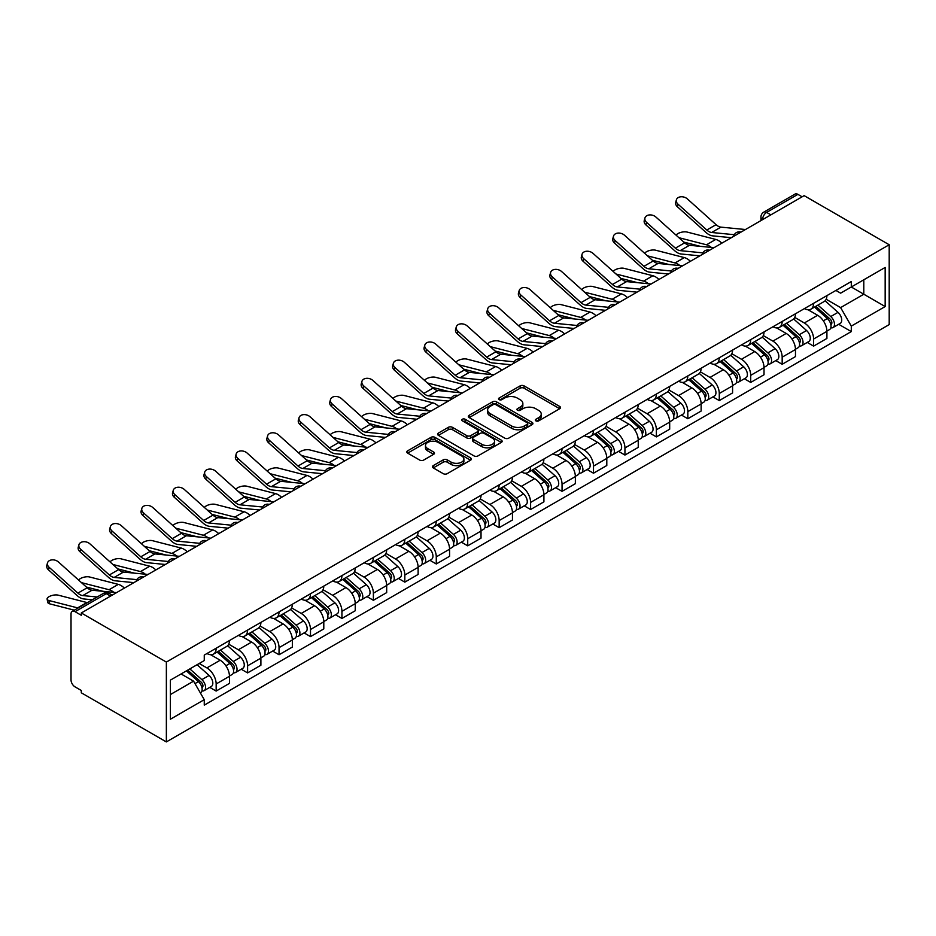 <?xml version="1.0" encoding="UTF-8"?>
<svg xmlns="http://www.w3.org/2000/svg" width="936" height="936" viewBox="0 0 936 936"><rect width="100%" height="100%" fill="white"/><g stroke="black" fill="none" stroke-linecap="round" stroke-linejoin="round"><path stroke-width="1.4" d="M535.907 420.872A1.954 1.135 0 0 0 538.668 420.872L559.693 408.728A2.796 1.615 0 0 0 560.512 407.593A2.796 1.615 0 0 0 559.693 406.446L524.078 385.889A2.796 1.615 0 0 0 520.124 385.889L499.099 398.022A1.954 1.135 0 0 0 498.525 398.818A1.954 1.135 0 0 0 499.099 399.625A1.954 1.135 0 0 0 501.871 399.625L504.586 398.046A8.95 5.171 0 0 1 517.257 398.046L520.217 399.766A8.95 5.171 0 0 1 522.85 403.416A8.95 5.171 0 0 1 520.217 407.078L517.503 408.646A1.954 1.135 0 0 0 516.929 409.441A1.954 1.135 0 0 0 517.503 410.249A1.954 1.135 0 0 0 520.276 410.249L522.99 408.669A8.95 5.171 0 0 1 535.649 408.669L538.621 410.389A8.95 5.171 0 0 1 541.242 414.04A8.95 5.171 0 0 1 538.621 417.702L535.907 419.269A1.954 1.135 0 0 0 535.333 420.065A1.954 1.135 0 0 0 535.907 420.872L535.907 419.269M433.263 465.613A2.796 1.615 0 0 0 432.444 466.76A2.796 1.615 0 0 0 433.263 467.906L443.255 473.675A2.796 1.615 0 0 0 447.209 473.675L470.562 460.196A2.796 1.615 0 0 0 471.381 459.05A2.796 1.615 0 0 0 470.562 457.903L434.947 437.346A2.796 1.615 0 0 0 430.993 437.346L407.64 450.824A2.796 1.615 0 0 0 406.821 451.971A2.796 1.615 0 0 0 407.64 453.106L419.714 460.079A2.796 1.615 0 0 0 423.669 460.079L433.66 454.311A2.796 1.615 0 0 0 434.479 453.164A2.796 1.615 0 0 0 433.66 452.029L427.67 448.566A7.488 4.317 0 0 1 425.482 445.513A7.488 4.317 0 0 1 430.104 441.523A7.488 4.317 0 0 1 438.259 442.459L461.705 455.996A7.488 4.317 0 0 1 463.893 459.05A7.488 4.317 0 0 1 459.284 463.039A7.488 4.317 0 0 1 451.117 462.103L447.209 459.845A2.796 1.615 0 0 0 443.255 459.845L433.263 465.613L433.263 467.906M166.362 662.08L81.303 612.975L804.141 195.647L889.2 244.752L166.362 662.08L166.362 741.92L889.2 324.593L889.2 244.752M504.785 438.142A2.796 1.615 0 0 0 508.751 438.142L532.093 424.663A2.796 1.615 0 0 0 532.912 423.528A2.796 1.615 0 0 0 532.093 422.382L496.478 401.825A2.796 1.615 0 0 0 492.523 401.825L469.17 415.303A2.796 1.615 0 0 0 468.351 416.438A2.796 1.615 0 0 0 469.17 417.585L504.785 438.142M463.133 421.294A1.954 1.135 0 0 1 465.122 421.563L465.122 419.234L501.322 440.142A2.796 1.615 0 0 1 502.152 441.289A2.796 1.615 0 0 1 501.322 442.424L477.98 455.902A2.796 1.615 0 0 1 474.025 455.902L438.411 435.345L438.411 433.064A2.796 1.615 0 0 0 437.592 434.199A2.796 1.615 0 0 0 438.411 435.345M438.411 433.064L448.402 427.296A2.796 1.615 0 0 1 452.357 427.296L466.807 435.626A2.796 1.615 0 0 0 470.761 435.626L477.383 431.8A2.796 1.615 0 0 0 478.202 430.665A2.796 1.615 0 0 0 477.383 429.519L462.349 420.837A1.954 1.135 0 0 1 461.776 420.042A1.954 1.135 0 0 1 462.981 419A1.954 1.135 0 0 1 465.122 419.234M81.303 612.975L81.303 615.303L75.055 611.688A5.698 3.288 -120 0 0 72.201 611.407A5.698 3.288 -120 0 0 71.019 614.016L71.019 679.887A5.698 3.288 -120 0 0 75.055 686.872L81.303 690.475L81.303 692.804L166.362 741.92M770.878 214.847L766.642 212.402A5.698 3.288 60 0 0 763.799 212.121L795.038 194.08A5.698 3.288 60 0 1 797.893 194.36L766.642 212.402A5.698 3.288 120 0 0 762.618 219.387L762.618 219.621M802.117 196.806L797.893 194.36M813.606 303.299A13.116 7.57 60 0 1 810.892 309.184L824.195 301.497A13.116 7.57 -120 0 0 826.909 295.612M794.734 317.409L804.34 322.967A13.116 7.57 60 0 1 813.606 339.019L826.909 331.344A13.116 7.57 -120 0 0 817.643 315.28L808.119 309.781M826.909 331.344L826.909 338.446L813.606 346.121L807.23 342.436M810.892 309.184A13.116 7.57 60 0 1 804.445 308.587M813.606 339.019L813.606 346.121M782.168 321.446A13.116 7.57 60 0 1 779.454 327.331L792.757 319.656A13.116 7.57 -120 0 0 795.471 313.771M775.792 360.594L782.168 364.279L795.471 356.593L795.471 349.491A13.116 7.57 -120 0 0 786.193 333.438L776.669 327.939M779.454 327.331A13.116 7.57 60 0 1 772.996 326.746M763.285 335.568L772.89 341.113A13.116 7.57 60 0 1 782.168 357.178L782.168 364.279M750.719 339.604A13.116 7.57 60 0 1 748.004 345.489L761.307 337.814A13.116 7.57 -120 0 0 764.022 331.917M744.342 378.752L750.719 382.426L764.022 374.751L764.022 367.649A13.116 7.57 -120 0 0 754.755 351.585L745.231 346.098M748.004 345.489A13.116 7.57 60 0 1 741.546 344.893M731.835 353.726L741.452 359.272A13.116 7.57 60 0 1 750.719 375.336L750.719 382.426M719.269 357.763A13.116 7.57 60 0 1 716.555 363.648L729.858 355.961A13.116 7.57 -120 0 0 732.584 350.076M712.893 396.899L719.281 400.585L732.584 392.909L732.584 385.808A13.116 7.57 -120 0 0 723.306 369.743L713.782 364.244M716.555 363.648A13.116 7.57 60 0 1 710.108 363.051M700.397 371.873L710.003 377.43A13.116 7.57 60 0 1 719.281 393.483L719.281 400.585M687.831 375.909A13.116 7.57 60 0 1 685.117 381.794L698.42 374.119A13.116 7.57 -120 0 0 701.134 368.234M681.455 415.057L687.831 418.743L701.134 411.056L701.134 403.954A13.116 7.57 -120 0 0 691.856 387.902L682.344 382.403M685.117 381.794A13.116 7.57 60 0 1 678.658 381.209M668.947 390.031L678.553 395.577A13.116 7.57 60 0 1 687.831 411.641L687.831 418.743M656.382 394.068A13.116 7.57 60 0 1 653.667 399.953L666.97 392.278A13.116 7.57 -120 0 0 669.685 386.392M650.005 433.216L656.382 436.89L669.685 429.214L669.685 422.113A13.116 7.57 -120 0 0 660.418 406.06L650.894 400.561M653.667 399.953A13.116 7.57 60 0 1 647.209 399.368M637.51 408.19L647.115 413.735A13.116 7.57 60 0 1 656.382 429.8L656.382 436.89M624.944 412.226A13.116 7.57 60 0 1 622.229 418.111L635.532 410.424A13.116 7.57 -120 0 0 638.247 404.539M618.567 451.363L624.944 455.048L638.247 447.373L638.247 440.271A13.116 7.57 -120 0 0 628.969 424.207L619.445 418.708M622.229 418.111A13.116 7.57 60 0 1 615.771 417.514M606.06 426.348L615.666 431.894A13.116 7.57 60 0 1 624.944 447.946L624.944 455.048M593.494 430.373A13.116 7.57 60 0 1 590.78 436.258L604.083 428.583A13.116 7.57 -120 0 0 606.797 422.698M587.118 469.521L593.494 473.206L606.797 465.52L606.797 458.429A13.116 7.57 -120 0 0 597.531 442.365L588.007 436.866M590.78 436.258A13.116 7.57 60 0 1 584.321 435.673M574.61 444.495L584.228 450.04A13.116 7.57 60 0 1 593.494 466.105L593.494 473.206M562.045 448.531A13.116 7.57 60 0 1 559.33 454.416L572.633 446.741A13.116 7.57 -120 0 0 575.347 440.856M555.668 487.679L562.045 491.353L575.359 483.678L575.359 476.576A13.116 7.57 -120 0 0 566.081 460.524L556.557 455.025M559.33 454.416A13.116 7.57 60 0 1 552.884 453.831M543.173 462.653L552.778 468.199A13.116 7.57 60 0 1 562.045 484.263L562.045 491.353M530.607 466.69A13.116 7.57 60 0 1 527.892 472.575L541.195 464.888A13.116 7.57 -120 0 0 543.91 459.003M524.23 505.826L530.607 509.512L543.91 501.836L543.91 494.734A13.116 7.57 -120 0 0 534.631 478.67L525.119 473.171M527.892 472.575A13.116 7.57 60 0 1 521.434 471.978M511.723 480.811L521.329 486.357A13.116 7.57 60 0 1 530.607 502.41L530.607 509.512M499.157 484.836A13.116 7.57 60 0 1 496.443 490.733L509.746 483.046A13.116 7.57 -120 0 0 512.46 477.161M492.781 523.985L499.157 527.67L512.46 519.983L512.46 512.893A13.116 7.57 -120 0 0 503.194 496.829L493.67 491.33M496.443 490.733A13.116 7.57 60 0 1 489.984 490.136M480.273 498.958L489.891 504.504A13.116 7.57 60 0 1 499.157 520.568L499.157 527.67M467.719 502.995A13.116 7.57 60 0 1 464.993 508.88L478.308 501.205A13.116 7.57 -120 0 0 481.022 495.32M461.331 542.143L467.719 545.828L481.022 538.141L481.022 531.04A13.116 7.57 -120 0 0 471.744 514.987L462.22 509.488M464.993 508.88A13.116 7.57 60 0 1 458.546 508.295M448.835 517.117L458.441 522.662A13.116 7.57 60 0 1 467.719 538.726L467.719 545.828M436.27 521.153A13.116 7.57 60 0 1 433.555 527.038L446.858 519.351A13.116 7.57 -120 0 0 449.572 513.466M429.893 560.29L436.27 563.975L449.572 556.3L449.572 549.198A13.116 7.57 -120 0 0 440.306 533.134L430.782 527.635M433.555 527.038A13.116 7.57 60 0 1 427.097 526.441M417.386 535.275L426.991 540.821A13.116 7.57 60 0 1 436.27 556.873L436.27 563.975M404.82 539.3A13.116 7.57 60 0 1 402.106 545.197L415.409 537.51A13.116 7.57 -120 0 0 418.123 531.625M398.443 578.448L404.82 582.134L418.123 574.447L418.123 567.356A13.116 7.57 -120 0 0 408.856 551.292L399.333 545.793M402.106 545.197A13.116 7.57 60 0 1 395.659 544.6M385.948 553.422L395.554 558.967A13.116 7.57 60 0 1 404.82 575.032L404.82 582.134M373.382 557.458A13.116 7.57 60 0 1 370.668 563.343L383.971 555.668A13.116 7.57 -120 0 0 386.685 549.783M367.006 596.606L373.382 600.292L386.685 592.605L386.685 585.503A13.116 7.57 -120 0 0 377.407 569.451L367.883 563.952M370.668 563.343A13.116 7.57 60 0 1 364.209 562.758M354.498 571.58L364.104 577.126A13.116 7.57 60 0 1 373.382 593.19L373.382 600.292M341.933 575.617A13.116 7.57 60 0 1 339.218 581.502L352.521 573.815A13.116 7.57 -120 0 0 355.235 567.93M335.556 614.753L341.933 618.439L355.235 610.763L355.235 603.662A13.116 7.57 -120 0 0 345.969 587.597L336.445 582.098M339.218 581.502A13.116 7.57 60 0 1 332.76 580.905M323.049 589.738L332.666 595.284A13.116 7.57 60 0 1 341.933 611.337L341.933 618.439M310.483 593.763A13.116 7.57 60 0 1 307.769 599.66L321.071 591.973A13.116 7.57 -120 0 0 323.797 586.088M304.106 632.912L310.495 636.597L323.797 628.91L323.797 621.82A13.116 7.57 -120 0 0 314.519 605.756L304.996 600.257M307.769 599.66A13.116 7.57 60 0 1 301.322 599.063M291.611 607.885L301.216 613.431A13.116 7.57 60 0 1 310.495 629.495L310.495 636.597M279.045 611.922A13.116 7.57 60 0 1 276.331 617.807L289.633 610.132A13.116 7.57 -120 0 0 292.348 604.246M272.668 651.07L279.045 654.755L292.348 647.068L292.348 639.967A13.116 7.57 -120 0 0 283.07 623.914L273.558 618.415M276.331 617.807A13.116 7.57 60 0 1 269.872 617.222M260.161 626.044L269.767 631.589A13.116 7.57 60 0 1 279.045 647.653L279.045 654.755M247.595 630.08A13.116 7.57 60 0 1 244.881 635.965L258.184 628.278A13.116 7.57 -120 0 0 260.898 622.393M241.219 669.228L247.595 672.902L260.898 665.227L260.898 658.125A13.116 7.57 -120 0 0 251.632 642.061L242.108 636.562M244.881 635.965A13.116 7.57 60 0 1 238.423 635.368M228.723 644.202L238.329 649.748A13.116 7.57 60 0 1 247.595 665.812L247.595 672.902M216.157 648.238A13.116 7.57 60 0 1 213.443 654.124L226.746 646.437A13.116 7.57 -120 0 0 229.46 640.552M209.769 687.375L216.157 691.06L229.46 683.374L229.46 676.283A13.116 7.57 -120 0 0 220.182 660.219L210.659 654.72M213.443 654.124A13.116 7.57 60 0 1 206.985 653.527M199.216 663.484L206.879 667.906A13.116 7.57 60 0 1 216.157 683.959L216.157 691.06M835.883 290.429L840.622 293.167L885.163 267.45L863.799 279.782L863.799 294.22L840.622 307.605L826.172 299.263M170.399 694.547L193.576 681.162L204.259 699.672L170.399 719.222L170.399 680.121L204.259 660.57L204.259 655.095L851.304 281.537L851.304 287.001L885.163 306.552L851.304 326.102L840.622 307.605M885.163 267.45L885.163 306.552M204.259 699.672L204.259 705.136L851.304 331.578L851.304 326.102M193.576 681.162L181.081 673.955M838.679 324.289L851.304 331.578M536.691 421.141L538.621 420.03A8.95 5.171 0 0 0 541.242 416.368L541.242 414.04M522.85 403.416L522.85 405.744A8.95 5.171 0 0 1 520.217 409.406L518.287 410.518M559.693 406.446L559.693 408.728L524.078 388.206A2.796 1.615 0 0 0 520.124 388.206L499.882 399.894M532.058 424.687L496.478 404.141A2.796 1.615 0 0 0 492.523 404.141L469.217 417.608M527.144 424.324A1.954 1.135 0 0 0 527.717 423.528A1.954 1.135 0 0 0 527.144 422.721L495.881 404.68A1.954 1.135 0 0 0 493.12 404.68L490.242 406.329A8.95 5.171 0 0 0 487.621 409.991A8.95 5.171 0 0 0 490.242 413.642L511.618 425.974A8.95 5.171 0 0 0 524.277 425.974L527.144 424.324L527.144 426.652A1.954 1.135 0 0 0 527.717 425.857L527.717 423.528M487.621 409.991L487.621 412.32A8.95 5.171 0 0 0 490.242 415.97L490.242 413.642M527.144 426.652L524.277 428.302A8.95 5.171 0 0 1 511.618 428.302L490.242 415.97M438.446 435.369L448.402 429.624L448.402 427.296M478.202 430.665L478.202 432.994A2.796 1.615 0 0 1 477.383 434.128L470.761 437.954A2.796 1.615 0 0 1 466.807 437.954L452.357 429.624A2.796 1.615 0 0 0 448.402 429.624M465.122 421.563L501.286 442.447M481.794 444.284A7.488 4.317 0 0 0 489.949 445.22A7.488 4.317 0 0 0 494.571 441.23A7.488 4.317 0 0 0 492.371 438.177L484.111 433.403A2.796 1.615 0 0 0 480.156 433.403L473.534 437.229A2.796 1.615 0 0 0 472.703 438.376A2.796 1.615 0 0 0 473.534 439.51L481.794 444.284L481.794 446.612A7.488 4.317 0 0 0 489.949 447.548A7.488 4.317 0 0 0 494.571 443.559L494.571 441.23M472.703 438.376L472.703 440.704A2.796 1.615 0 0 0 473.534 441.839L473.534 439.51M481.794 446.612L473.534 441.839M463.893 459.05L463.893 461.378A7.488 4.317 0 0 1 459.284 465.367A7.488 4.317 0 0 1 451.117 464.431L447.209 462.173A2.796 1.615 0 0 0 443.255 462.173L433.298 467.918M425.482 445.513L425.482 447.841A7.488 4.317 0 0 0 427.67 450.895L427.67 448.566M433.625 454.334L427.67 450.895M470.527 460.208L434.947 439.674A2.796 1.615 0 0 0 430.993 439.674L407.675 453.129M721.82 243.173A14.251 8.225 -120 0 0 715.771 239.44L687.059 232.046A6.552 2.632 -11.9 0 0 680.706 232.444A6.552 2.632 -11.9 0 0 676.155 235.217M814.519 307.09L827.33 318.521A7.125 4.118 60 0 1 829.565 329.542L826.909 331.075M814.858 307.394L820.895 310.869M815.818 306.341L830.068 319.059A3.416 1.977 60 0 1 831.145 324.359A3.416 1.977 60 0 1 830.829 324.476M817.947 305.113L830.758 316.543A7.125 4.118 60 0 1 832.993 327.565A7.125 4.118 60 0 1 830.84 327.787M825.096 300.819L838.012 312.355A7.125 4.118 60 0 1 840.259 323.376L832.993 327.565M700.374 246.355L683.807 242.096M711.348 247.432A14.251 8.225 -120 0 0 706.505 244.787L678.904 237.697M745.442 229.531L720.919 227.132A10.542 6.084 60 0 1 716.075 224.675L687.352 198.9A6.552 4.657 15.6 0 0 680.905 196.782A6.552 4.657 15.6 0 0 676.4 199.813A6.552 4.657 15.6 0 0 678.085 204.247L677.383 206.762A6.552 4.657 -164.4 0 1 675.698 202.328L676.4 199.813M734.28 234.702L711.652 232.479A10.542 6.084 60 0 1 706.797 230.022L678.085 204.247M731.32 237.685L712.659 235.86A14.251 8.225 60 0 1 706.095 232.537L677.383 206.762M690.382 261.32A14.251 8.225 -120 0 0 684.333 257.587L655.61 250.204A6.552 2.632 -11.9 0 0 649.268 250.591A6.552 2.632 -11.9 0 0 644.705 253.375M783.069 325.237L795.892 336.679A7.125 4.118 60 0 1 798.127 347.701L795.471 349.233M783.409 325.541L789.446 329.027M784.368 324.5L798.63 337.217A3.416 1.977 60 0 1 799.695 342.506A3.416 1.977 60 0 1 799.391 342.635M786.497 323.259L799.321 334.702A7.125 4.118 60 0 1 801.555 345.723A7.125 4.118 60 0 1 799.402 345.946M793.646 318.977L806.575 330.513A7.125 4.118 60 0 1 808.809 341.523L801.555 345.723M668.936 264.514L652.369 260.243M679.899 265.59A14.251 8.225 -120 0 0 675.055 262.946L647.466 255.844M658.932 279.478A14.251 8.225 -120 0 0 652.883 275.746L624.172 268.363A6.552 2.632 -11.9 0 0 617.818 268.749A6.552 2.632 -11.9 0 0 613.255 271.534M751.631 343.395L764.443 354.826A7.125 4.118 60 0 1 766.678 365.847L764.022 367.392M751.971 343.699L757.996 347.186M752.918 342.646L767.181 355.376A3.416 1.977 60 0 1 768.257 360.664A3.416 1.977 60 0 1 767.941 360.781M755.059 341.418L767.871 352.849A7.125 4.118 60 0 1 770.106 363.87A7.125 4.118 60 0 1 767.953 364.104M762.197 337.124L775.125 348.66A7.125 4.118 60 0 1 777.36 359.681L770.106 363.87M637.486 282.66L620.919 278.401M648.461 283.737A14.251 8.225 -120 0 0 643.617 281.104L616.017 274.002M713.992 247.689L689.481 245.279A10.542 6.084 60 0 1 684.625 242.833L655.914 217.047A6.552 4.657 15.6 0 0 649.455 214.929A6.552 4.657 15.6 0 0 644.962 217.971A6.552 4.657 15.6 0 0 646.636 222.405L645.934 224.921A6.552 4.657 -164.4 0 1 644.26 220.475L644.962 217.971M702.842 252.86L680.203 250.637A10.542 6.084 60 0 1 675.359 248.18L646.636 222.405M699.871 255.844L681.209 254.007A14.251 8.225 60 0 1 674.657 250.696L645.934 224.921M682.543 265.847L658.031 263.437A10.542 6.084 60 0 1 653.188 260.98L624.464 235.205A6.552 4.657 15.6 0 0 618.017 233.087A6.552 4.657 15.6 0 0 613.513 236.118A6.552 4.657 15.6 0 0 615.186 240.564L614.496 243.067A6.552 4.657 -164.4 0 1 612.811 238.633L613.513 236.118M671.393 271.019L648.765 268.796A10.542 6.084 60 0 1 643.909 266.339L615.186 240.564M668.421 274.002L649.771 272.165A14.251 8.225 60 0 1 643.207 268.843L614.496 243.067M627.494 297.636A14.251 8.225 -120 0 0 621.445 293.904L592.722 286.51A6.552 2.632 -11.9 0 0 586.381 286.907A6.552 2.632 -11.9 0 0 581.818 289.68M720.182 361.553L732.993 372.984A7.125 4.118 60 0 1 735.24 384.006L732.572 385.538M720.521 361.858L726.558 365.332M721.48 360.805L735.731 373.522A3.416 1.977 60 0 1 736.808 378.823A3.416 1.977 60 0 1 736.492 378.94M723.61 359.576L736.421 371.007A7.125 4.118 60 0 1 738.668 382.028A7.125 4.118 60 0 1 736.515 382.251M730.759 355.282L743.687 366.818A7.125 4.118 60 0 1 745.922 377.84L738.668 382.028M606.048 300.819L589.469 296.56M617.011 301.895A14.251 8.225 -120 0 0 612.167 299.251L584.567 292.161M596.045 315.783A14.251 8.225 -120 0 0 589.996 312.051L561.272 304.668A6.552 2.632 -11.9 0 0 554.931 305.054A6.552 2.632 -11.9 0 0 550.368 307.839M688.744 379.712L701.555 391.143A7.125 4.118 60 0 1 703.79 402.164L701.134 403.697M689.083 380.004L695.109 383.491M690.031 378.963L704.293 391.681A3.416 1.977 60 0 1 705.37 396.969A3.416 1.977 60 0 1 705.054 397.098M692.172 377.723L704.983 389.165A7.125 4.118 60 0 1 707.218 400.187A7.125 4.118 60 0 1 705.065 400.409M699.309 373.441L712.237 384.977A7.125 4.118 60 0 1 714.472 395.986L707.218 400.187M574.599 318.977L558.031 314.718M585.573 320.053A14.251 8.225 -120 0 0 580.718 317.409L553.129 310.307M564.595 333.941A14.251 8.225 -120 0 0 558.546 330.209L529.835 322.826A6.552 2.632 -11.9 0 0 523.481 323.212A6.552 2.632 -11.9 0 0 518.93 325.997M657.294 397.858L670.106 409.289A7.125 4.118 60 0 1 672.34 420.311L669.685 421.855M657.634 398.163L663.671 401.649M658.593 397.11L672.844 409.839A3.416 1.977 60 0 1 673.92 415.128A3.416 1.977 60 0 1 673.604 415.256M660.722 395.881L673.534 407.312A7.125 4.118 60 0 1 675.769 418.334A7.125 4.118 60 0 1 673.616 418.567M667.871 391.599L680.788 403.123A7.125 4.118 60 0 1 683.023 414.145L675.769 418.334M543.149 337.124L526.582 332.865M554.124 338.2A14.251 8.225 -120 0 0 549.28 335.568L521.68 328.466M651.105 284.006L626.593 281.596A10.542 6.084 60 0 1 621.738 279.139L593.014 253.363A6.552 4.657 15.6 0 0 586.568 251.246A6.552 4.657 15.6 0 0 582.063 254.276A6.552 4.657 15.6 0 0 583.748 258.71L583.046 261.226A6.552 4.657 -164.4 0 1 581.361 256.792L582.063 254.276M639.955 289.166L617.315 286.942A10.542 6.084 60 0 1 612.46 284.486L583.748 258.71M636.983 292.149L618.322 290.324A14.251 8.225 60 0 1 611.77 287.001L583.046 261.226M619.655 302.152L595.144 299.754A10.542 6.084 60 0 1 590.288 297.297L561.577 271.51A6.552 4.657 15.6 0 0 555.118 269.404A6.552 4.657 15.6 0 0 550.625 272.434A6.552 4.657 15.6 0 0 552.298 276.869L551.596 279.384A6.552 4.657 -164.4 0 1 549.923 274.938L550.625 272.434M608.505 307.324L585.877 305.101A10.542 6.084 60 0 1 581.022 302.644L552.298 276.869M605.533 310.307L586.872 308.47A14.251 8.225 60 0 1 580.32 305.159L551.596 279.384M588.206 320.311L563.694 317.901A10.542 6.084 60 0 1 558.85 315.444L530.127 289.669A6.552 4.657 15.6 0 0 523.68 287.551A6.552 4.657 15.6 0 0 519.176 290.581A6.552 4.657 15.6 0 0 520.861 295.027L520.159 297.531A6.552 4.657 -164.4 0 1 518.474 293.097L519.176 290.581M577.056 325.482L554.428 323.259A10.542 6.084 60 0 1 549.572 320.802L520.861 295.027M574.084 328.466L555.434 326.629A14.251 8.225 60 0 1 548.87 323.306L520.159 297.531M533.157 352.1A14.251 8.225 -120 0 0 527.108 348.368L498.385 340.985A6.552 2.632 -11.9 0 0 492.043 341.371A6.552 2.632 -11.9 0 0 487.48 344.144M625.845 416.017L638.668 427.448A7.125 4.118 60 0 1 640.903 438.469L638.247 440.002M626.184 416.321L632.221 419.796M627.143 415.268L641.406 427.998A3.416 1.977 60 0 1 642.47 433.286A3.416 1.977 60 0 1 642.166 433.403M629.273 414.04L642.084 425.47A7.125 4.118 60 0 1 644.331 436.492A7.125 4.118 60 0 1 642.178 436.714M636.422 409.746L649.35 421.282A7.125 4.118 60 0 1 651.585 432.303L644.331 436.492M511.711 355.282L495.144 351.023M522.674 356.359A14.251 8.225 -120 0 0 517.83 353.714L490.242 346.624M556.768 338.469L532.256 336.059A10.542 6.084 60 0 1 527.401 333.602L498.689 307.827A6.552 4.657 15.6 0 0 492.231 305.709A6.552 4.657 15.6 0 0 487.726 308.74A6.552 4.657 15.6 0 0 489.411 313.174L488.709 315.689A6.552 4.657 -164.4 0 1 487.036 311.255L487.726 308.74M545.618 343.629L522.978 341.406A10.542 6.084 60 0 1 518.135 338.949L489.411 313.174M542.646 346.612L523.985 344.787A14.251 8.225 60 0 1 517.433 341.464L488.709 315.689M501.708 370.246A14.251 8.225 -120 0 0 495.659 366.514L466.947 359.131A6.552 2.632 -11.9 0 0 460.594 359.518A6.552 2.632 -11.9 0 0 456.031 362.302M594.407 434.175L607.218 445.606A7.125 4.118 60 0 1 609.453 456.628L606.797 458.16M594.746 434.468L600.772 437.954M595.694 433.426L609.956 446.144A3.416 1.977 60 0 1 611.032 451.433A3.416 1.977 60 0 1 610.717 451.561M597.835 432.186L610.646 443.629A7.125 4.118 60 0 1 612.881 454.65A7.125 4.118 60 0 1 610.728 454.873M604.972 427.904L617.9 439.44A7.125 4.118 60 0 1 620.135 450.462L612.881 454.65M480.262 373.441L463.694 369.182M491.236 374.517A14.251 8.225 -120 0 0 486.392 371.873L458.792 364.771M525.318 356.616L500.807 354.217A10.542 6.084 60 0 1 495.963 351.76L467.24 325.974A6.552 4.657 15.6 0 0 460.793 323.868A6.552 4.657 15.6 0 0 456.288 326.898A6.552 4.657 15.6 0 0 457.961 331.332L457.271 333.848A6.552 4.657 -164.4 0 1 455.586 329.402L456.288 326.898M514.168 361.787L491.54 359.564A10.542 6.084 60 0 1 486.685 357.107L457.961 331.332M511.196 364.771L492.547 362.946A14.251 8.225 60 0 1 485.983 359.623L457.271 333.848M470.258 388.405A14.251 8.225 -120 0 0 464.221 384.673L435.497 377.29A6.552 2.632 -11.9 0 0 429.144 377.676A6.552 2.632 -11.9 0 0 424.593 380.461M562.957 452.322L575.769 463.765A7.125 4.118 60 0 1 578.015 474.774L575.347 476.319M563.296 452.626L569.334 456.113M564.256 451.573L578.506 464.303A3.416 1.977 60 0 1 579.583 469.591A3.416 1.977 60 0 1 579.267 469.72M566.385 450.345L579.197 461.776A7.125 4.118 60 0 1 581.431 472.797A7.125 4.118 60 0 1 579.279 473.031M573.534 446.062L586.451 457.587A7.125 4.118 60 0 1 588.697 468.608L581.431 472.797M448.824 391.587L432.245 387.328M459.787 392.664A14.251 8.225 -120 0 0 454.943 390.031L427.342 382.929M493.88 374.774L469.369 372.364A10.542 6.084 60 0 1 464.513 369.907L435.79 344.132A6.552 4.657 15.6 0 0 429.343 342.014A6.552 4.657 15.6 0 0 424.839 345.045A6.552 4.657 15.6 0 0 426.524 349.491L425.821 351.995A6.552 4.657 -164.4 0 1 424.137 347.56L424.839 345.045M482.719 379.946L460.091 377.723A10.542 6.084 60 0 1 455.235 375.266L426.524 349.491M479.758 382.929L461.097 381.092A14.251 8.225 60 0 1 454.545 377.77L425.821 351.995M438.82 406.563A14.251 8.225 -120 0 0 432.771 402.831L404.048 395.448A6.552 2.632 -11.9 0 0 397.706 395.834A6.552 2.632 -11.9 0 0 393.143 398.607M531.519 470.48L544.331 481.911A7.125 4.118 60 0 1 546.565 492.933L543.91 494.465M531.859 470.785L537.884 474.26M532.806 469.732L547.069 482.461A3.416 1.977 60 0 1 548.133 487.75A3.416 1.977 60 0 1 547.829 487.867M534.936 468.503L547.759 479.934A7.125 4.118 60 0 1 549.994 490.955A7.125 4.118 60 0 1 547.841 491.189M542.084 464.209L555.013 475.745A7.125 4.118 60 0 1 557.248 486.767L549.994 490.955M417.374 409.746L400.807 405.487M428.337 410.822A14.251 8.225 -120 0 0 423.493 408.178L395.905 401.088M462.431 392.933L437.919 390.523A10.542 6.084 60 0 1 433.064 388.066L404.352 362.29A6.552 4.657 15.6 0 0 397.894 360.173A6.552 4.657 15.6 0 0 393.401 363.203A6.552 4.657 15.6 0 0 395.074 367.637L394.372 370.153A6.552 4.657 -164.4 0 1 392.699 365.719L393.401 363.203M451.281 398.092L428.641 395.87A10.542 6.084 60 0 1 423.797 393.424L395.074 367.637M448.309 401.076L429.647 399.251A14.251 8.225 60 0 1 423.095 395.928L394.372 370.153M407.371 424.71A14.251 8.225 -120 0 0 401.322 420.978L372.61 413.595A6.552 2.632 -11.9 0 0 366.257 413.981A6.552 2.632 -11.9 0 0 361.694 416.766M500.07 488.639L512.881 500.07A7.125 4.118 60 0 1 515.116 511.091L512.46 512.624M500.409 488.943L506.435 492.418M501.357 487.89L515.619 500.608A3.416 1.977 60 0 1 516.695 505.896A3.416 1.977 60 0 1 516.38 506.025M503.498 486.661L516.309 498.092A7.125 4.118 60 0 1 518.544 509.114A7.125 4.118 60 0 1 516.391 509.336M510.635 482.368L523.563 493.904A7.125 4.118 60 0 1 525.798 504.925L518.544 509.114M385.925 427.904L369.357 423.645M396.899 428.98A14.251 8.225 -120 0 0 392.055 426.336L364.455 419.234M430.981 411.079L406.47 408.681A10.542 6.084 60 0 1 401.626 406.224L372.902 380.449A6.552 4.657 15.6 0 0 366.456 378.331A6.552 4.657 15.6 0 0 361.951 381.361A6.552 4.657 15.6 0 0 363.636 385.796L362.934 388.311A6.552 4.657 -164.4 0 1 361.249 383.865L361.951 381.361M419.831 416.251L397.203 414.028A10.542 6.084 60 0 1 392.348 411.571L363.636 385.796M416.859 419.234L398.209 417.409A14.251 8.225 60 0 1 391.646 414.086L362.934 388.311M375.933 442.868A14.251 8.225 -120 0 0 369.884 439.136L341.16 431.753A6.552 2.632 -11.9 0 0 334.819 432.139A6.552 2.632 -11.9 0 0 330.256 434.924M468.62 506.785L481.432 518.228A7.125 4.118 60 0 1 483.678 529.238L481.01 530.782M468.959 507.09L474.997 510.576M469.919 506.048L484.169 518.766A3.416 1.977 60 0 1 485.246 524.055A3.416 1.977 60 0 1 484.942 524.183M472.048 504.808L484.86 516.239A7.125 4.118 60 0 1 487.106 527.26A7.125 4.118 60 0 1 484.953 527.495M479.197 500.526L492.125 512.05A7.125 4.118 60 0 1 494.36 523.072L487.106 527.26M354.487 446.051L337.919 441.792M365.45 447.127A14.251 8.225 -120 0 0 360.606 444.495L333.005 437.393M399.543 429.238L375.032 426.828A10.542 6.084 60 0 1 370.176 424.371L341.453 398.596A6.552 4.657 15.6 0 0 335.006 396.478A6.552 4.657 15.6 0 0 330.502 399.508A6.552 4.657 15.6 0 0 332.186 403.954L331.484 406.458A6.552 4.657 -164.4 0 1 329.811 402.024L330.502 399.508M388.393 434.409L365.754 432.186A10.542 6.084 60 0 1 360.91 429.729L332.186 403.954M385.421 437.393L366.76 435.556A14.251 8.225 60 0 1 360.208 432.245L331.484 406.458M344.483 461.027A14.251 8.225 -120 0 0 338.434 457.294L309.711 449.912A6.552 2.632 -11.9 0 0 303.369 450.298A6.552 2.632 -11.9 0 0 298.806 453.071M437.182 524.944L449.994 536.375A7.125 4.118 60 0 1 452.228 547.396L449.572 548.929M437.521 525.248L443.547 528.723M438.469 524.195L452.731 536.925A3.416 1.977 60 0 1 453.808 542.213A3.416 1.977 60 0 1 453.492 542.33M440.61 522.967L453.422 534.397A7.125 4.118 60 0 1 455.656 545.419A7.125 4.118 60 0 1 453.504 545.653M447.747 518.673L460.676 530.209A7.125 4.118 60 0 1 462.91 541.23L455.656 545.419M323.037 464.209L306.47 459.95M334.012 465.286A14.251 8.225 -120 0 0 329.168 462.641L301.567 455.551M368.094 447.396L343.582 444.986A10.542 6.084 60 0 1 338.727 442.529L310.015 416.754A6.552 4.657 15.6 0 0 303.568 414.636A6.552 4.657 15.6 0 0 299.064 417.667A6.552 4.657 15.6 0 0 300.737 422.101L300.035 424.616A6.552 4.657 -164.4 0 1 298.362 420.182L299.064 417.667M356.944 452.556L334.316 450.345A10.542 6.084 60 0 1 329.46 447.888L300.737 422.101M353.972 455.551L335.31 453.714A14.251 8.225 60 0 1 328.758 450.391L300.035 424.616M313.034 479.185A14.251 8.225 -120 0 0 306.985 475.441L278.273 468.058A6.552 2.632 -11.9 0 0 271.92 468.456A6.552 2.632 -11.9 0 0 267.368 471.229M405.733 543.102L418.544 554.533A7.125 4.118 60 0 1 420.779 565.555L418.123 567.087M406.072 543.406L412.109 546.881M407.031 542.353L421.282 555.071A3.416 1.977 60 0 1 422.358 560.36A3.416 1.977 60 0 1 422.042 560.488M409.161 541.125L421.972 552.556A7.125 4.118 60 0 1 424.207 563.577A7.125 4.118 60 0 1 422.054 563.8M416.309 536.831L429.226 548.367A7.125 4.118 60 0 1 431.473 559.389L424.207 563.577M291.587 482.368L275.02 478.109M302.562 483.444A14.251 8.225 -120 0 0 297.718 480.8L270.118 473.71M336.656 465.543L312.133 463.144A10.542 6.084 60 0 1 307.289 460.688L278.565 434.912A6.552 4.657 15.6 0 0 272.119 432.795A6.552 4.657 15.6 0 0 267.614 435.825A6.552 4.657 15.6 0 0 269.299 440.259L268.597 442.775A6.552 4.657 -164.4 0 1 266.912 438.34L267.614 435.825M325.494 470.714L302.866 468.491A10.542 6.084 60 0 1 298.011 466.034L269.299 440.259M322.534 473.698L303.872 471.873A14.251 8.225 60 0 1 297.309 468.55L268.597 442.775M281.596 497.332A14.251 8.225 -120 0 0 275.547 493.6L246.823 486.217A6.552 2.632 -11.9 0 0 240.482 486.603A6.552 2.632 -11.9 0 0 235.919 489.388M374.283 561.249L387.106 572.692A7.125 4.118 60 0 1 389.341 583.701L386.685 585.246M374.622 561.553L380.659 565.04M375.582 560.512L389.844 573.23A3.416 1.977 60 0 1 390.909 578.518A3.416 1.977 60 0 1 390.605 578.647M377.711 559.272L390.534 570.703A7.125 4.118 60 0 1 392.769 581.724A7.125 4.118 60 0 1 390.616 581.958M384.86 554.99L397.788 566.514A7.125 4.118 60 0 1 400.023 577.535L392.769 581.724M260.149 500.514L243.582 496.255M271.112 501.602A14.251 8.225 -120 0 0 266.269 498.958L238.68 491.856M305.206 483.701L280.695 481.291A10.542 6.084 60 0 1 275.839 478.834L247.127 453.059A6.552 4.657 15.6 0 0 240.669 450.941A6.552 4.657 15.6 0 0 236.176 453.983A6.552 4.657 15.6 0 0 237.849 458.418L237.147 460.921A6.552 4.657 -164.4 0 1 235.474 456.487L236.176 453.983M294.056 488.873L271.417 486.65A10.542 6.084 60 0 1 266.573 484.193L237.849 458.418M291.084 491.856L272.423 490.019A14.251 8.225 60 0 1 265.871 486.708L237.147 460.921M250.146 515.49A14.251 8.225 -120 0 0 244.097 511.758L215.385 504.375A6.552 2.632 -11.9 0 0 209.032 504.761A6.552 2.632 -11.9 0 0 204.469 507.534M342.845 579.407L355.657 590.838A7.125 4.118 60 0 1 357.891 601.86L355.235 603.392M343.184 579.712L349.21 583.198M344.132 578.659L358.394 591.388A3.416 1.977 60 0 1 359.471 596.677A3.416 1.977 60 0 1 359.155 596.794M346.273 577.43L359.085 588.861A7.125 4.118 60 0 1 361.319 599.882A7.125 4.118 60 0 1 359.167 600.116M353.41 573.136L366.339 584.672A7.125 4.118 60 0 1 368.573 595.694L361.319 599.882M228.7 518.673L212.133 514.414M239.674 519.749A14.251 8.225 -120 0 0 234.831 517.105L207.23 510.015M273.757 501.86L249.245 499.45A10.542 6.084 60 0 1 244.401 496.993L215.678 471.217A6.552 4.657 15.6 0 0 209.231 469.1A6.552 4.657 15.6 0 0 204.727 472.13A6.552 4.657 15.6 0 0 206.4 476.564L205.709 479.08A6.552 4.657 -164.4 0 1 204.025 474.646L204.727 472.13M262.606 507.019L239.979 504.808A10.542 6.084 60 0 1 235.123 502.351L206.4 476.564M259.635 510.015L240.985 508.178A14.251 8.225 60 0 1 234.421 504.855L205.709 479.08M218.708 533.649A14.251 8.225 -120 0 0 212.659 529.916L183.936 522.522A6.552 2.632 -11.9 0 0 177.594 522.92A6.552 2.632 -11.9 0 0 173.031 525.693M311.395 597.566L324.207 608.997A7.125 4.118 60 0 1 326.453 620.018L323.786 621.551M311.735 597.87L317.772 601.345M312.694 596.817L326.945 609.535A3.416 1.977 60 0 1 328.021 614.823A3.416 1.977 60 0 1 327.705 614.952M314.824 595.588L327.635 607.019A7.125 4.118 60 0 1 329.881 618.041A7.125 4.118 60 0 1 327.729 618.263M321.972 591.295L334.901 602.831A7.125 4.118 60 0 1 337.135 613.852L329.881 618.041M197.262 536.831L180.683 532.572M208.225 537.907A14.251 8.225 -120 0 0 203.381 535.263L175.781 528.173M242.319 520.006L217.807 517.608A10.542 6.084 60 0 1 212.952 515.151L184.228 489.376A6.552 4.657 15.6 0 0 177.781 487.258A6.552 4.657 15.6 0 0 173.277 490.288A6.552 4.657 15.6 0 0 174.962 494.723L174.26 497.238A6.552 4.657 -164.4 0 1 172.575 492.804L173.277 490.288M231.169 525.178L208.529 522.955A10.542 6.084 60 0 1 203.674 520.498L174.962 494.723M228.197 528.161L209.535 526.336A14.251 8.225 60 0 1 202.983 523.013L174.26 497.238M187.258 551.795A14.251 8.225 -120 0 0 181.21 548.063L152.486 540.68A6.552 2.632 -11.9 0 0 146.145 541.066A6.552 2.632 -11.9 0 0 141.582 543.851M279.958 615.712L292.769 627.155A7.125 4.118 60 0 1 295.004 638.177L292.348 639.709M280.297 616.017L286.322 619.503M281.245 614.975L295.507 627.693A3.416 1.977 60 0 1 296.583 632.982A3.416 1.977 60 0 1 296.267 633.11M283.386 613.735L296.197 625.178A7.125 4.118 60 0 1 298.432 636.188A7.125 4.118 60 0 1 296.279 636.422M290.523 609.453L303.451 620.977A7.125 4.118 60 0 1 305.686 631.999L298.432 636.188M165.812 554.99L149.245 550.719M176.787 556.066A14.251 8.225 -120 0 0 171.931 553.422L144.343 546.32M210.869 538.165L186.358 535.755A10.542 6.084 60 0 1 181.502 533.298L152.79 507.523A6.552 4.657 15.6 0 0 146.332 505.405A6.552 4.657 15.6 0 0 141.839 508.447A6.552 4.657 15.6 0 0 143.512 512.881L142.81 515.385A6.552 4.657 -164.4 0 1 141.137 510.951L141.839 508.447M199.719 543.336L177.091 541.113A10.542 6.084 60 0 1 172.236 538.656L143.512 512.881M196.747 546.32L178.086 544.483A14.251 8.225 60 0 1 171.534 541.172L142.81 515.385M155.809 569.954A14.251 8.225 -120 0 0 149.76 566.221L121.048 558.839A6.552 2.632 -11.9 0 0 114.695 559.225A6.552 2.632 -11.9 0 0 110.144 561.998M248.508 633.871L261.32 645.302A7.125 4.118 60 0 1 263.554 656.323L260.898 657.856M248.847 634.175L254.884 637.662M249.795 633.122L264.057 645.852A3.416 1.977 60 0 1 265.134 651.14A3.416 1.977 60 0 1 264.818 651.257M251.936 631.894L264.748 643.324A7.125 4.118 60 0 1 266.982 654.346A7.125 4.118 60 0 1 264.829 654.58M259.085 627.6L272.002 639.136A7.125 4.118 60 0 1 274.236 650.157L266.982 654.346M134.363 573.136L117.796 568.877M145.337 574.213A14.251 8.225 -120 0 0 140.494 571.568L112.893 564.478M179.419 556.323L154.908 553.913A10.542 6.084 60 0 1 150.064 551.456L121.341 525.681A6.552 4.657 15.6 0 0 114.894 523.563A6.552 4.657 15.6 0 0 110.389 526.594A6.552 4.657 15.6 0 0 112.074 531.04L111.372 533.543A6.552 4.657 -164.4 0 1 109.688 529.109L110.389 526.594M168.269 561.495L145.642 559.272A10.542 6.084 60 0 1 140.786 556.815L112.074 531.04M165.298 564.478L146.648 562.641A14.251 8.225 60 0 1 140.084 559.318L111.372 533.543M124.371 588.112A14.251 8.225 -120 0 0 118.322 584.38L89.599 576.985A6.552 2.632 -11.9 0 0 83.257 577.383A6.552 2.632 -11.9 0 0 78.694 580.156M217.058 652.029L229.882 663.46A7.125 4.118 60 0 1 232.116 674.482L229.46 676.014M217.398 652.333L223.435 655.808M218.357 651.28L232.619 663.998A3.416 1.977 60 0 1 233.684 669.287A3.416 1.977 60 0 1 233.38 669.415M220.486 650.052L233.298 661.483A7.125 4.118 60 0 1 235.544 672.504A7.125 4.118 60 0 1 233.392 672.727M227.635 645.758L240.564 657.294A7.125 4.118 60 0 1 242.798 668.316L235.544 672.504M102.925 591.295L86.358 587.036M113.888 592.371A14.251 8.225 -120 0 0 109.044 589.727L81.455 582.637M147.982 574.47L123.47 572.071A10.542 6.084 60 0 1 118.615 569.615L89.903 543.839A6.552 4.657 15.6 0 0 83.444 541.722A6.552 4.657 15.6 0 0 78.94 544.752A6.552 4.657 15.6 0 0 80.625 549.186L79.923 551.702A6.552 4.657 -164.4 0 1 78.25 547.267L78.94 544.752M136.832 579.641L114.192 577.418A10.542 6.084 60 0 1 109.348 574.961L80.625 549.186M133.86 582.625L115.198 580.8A14.251 8.225 60 0 1 108.646 577.477L79.923 551.702M49.585 603.814A6.552 2.632 168.1 0 1 47.806 602.491L47.104 599.169A6.552 2.632 -11.9 0 0 48.883 600.502L49.585 603.814L74.33 610.178M87.352 602.667A14.251 8.225 -120 0 0 86.872 602.527L58.161 595.144A6.552 2.632 -11.9 0 0 50.86 595.846A6.552 2.632 -11.9 0 0 47.104 599.169M186.404 670.878L198.432 681.619A7.125 4.118 60 0 1 200.667 692.64L200.316 692.839M186.521 670.808L191.985 673.967M187.691 670.129L201.17 682.157A3.416 1.977 60 0 1 202.246 687.445A3.416 1.977 60 0 1 201.93 687.574M189.832 668.901L201.86 679.641A7.125 4.118 60 0 1 204.095 690.651A7.125 4.118 60 0 1 201.942 690.885M197.086 664.712L209.114 675.453A7.125 4.118 60 0 1 211.349 686.462L204.095 690.651M78.074 608.014A14.251 8.225 -120 0 0 77.606 607.885L48.883 600.502M116.532 592.628L92.02 590.218A10.542 6.084 60 0 1 87.177 587.761L58.453 561.986A6.552 4.657 15.6 0 0 52.007 559.868A6.552 4.657 15.6 0 0 47.502 562.91A6.552 4.657 15.6 0 0 49.175 567.345L48.485 569.86A6.552 4.657 -164.4 0 1 46.8 565.414L47.502 562.91M97.168 596.992L82.754 595.577A10.542 6.084 60 0 1 77.899 593.12L49.175 567.345M92.325 599.789L83.749 598.946A14.251 8.225 60 0 1 77.197 595.635L48.485 569.86M762.817 219.504L762.618 219.387A5.698 3.288 0 0 1 760.945 217.058L760.945 220.58M247.595 665.812L260.898 658.125M279.045 647.653L292.348 639.967M310.495 629.495L323.797 621.82M341.933 611.337L355.235 603.662M373.382 593.19L386.685 585.503M404.82 575.032L418.123 567.356M436.27 556.873L449.572 549.198M467.719 538.726L481.022 531.04M499.157 520.568L512.46 512.893M530.607 502.41L543.91 494.734M562.045 484.263L575.359 476.576M593.494 466.105L606.797 458.429M624.944 447.946L638.247 440.271M656.382 429.8L669.685 422.113M687.831 411.641L701.134 403.954M719.281 393.483L732.584 385.808M750.719 375.336L764.022 367.649M782.168 357.178L795.471 349.491M216.157 683.959L229.46 676.283M206.879 667.906L220.182 660.219M238.329 649.748L251.632 642.061M269.767 631.589L283.07 623.914M301.216 613.431L314.519 605.756M332.666 595.284L345.969 587.597M364.104 577.126L377.407 569.451M395.554 558.967L408.856 551.292M426.991 540.821L440.306 533.134M458.441 522.662L471.744 514.987M489.891 504.504L503.194 496.829M521.329 486.357L534.631 478.67M552.778 468.199L566.081 460.524M584.228 450.04L597.531 442.365M615.666 431.894L628.969 424.207M647.115 413.735L660.418 406.06M678.553 395.577L691.856 387.902M710.003 377.43L723.306 369.743M741.452 359.272L754.755 351.585M772.89 341.113L786.193 333.438M804.34 322.967L817.643 315.28M740.493 232.397A5.698 3.288 120 0 0 737.977 233.848M709.043 250.544A5.698 3.288 120 0 0 706.528 252.006M677.594 268.702A5.698 3.288 120 0 0 675.078 270.153M646.156 286.861A5.698 3.288 120 0 0 643.64 288.311M614.706 305.007A5.698 3.288 120 0 0 612.191 306.47M583.268 323.166A5.698 3.288 120 0 0 580.741 324.616M551.819 341.324A5.698 3.288 120 0 0 549.303 342.775M520.369 359.471A5.698 3.288 120 0 0 517.854 360.933M488.931 377.629A5.698 3.288 120 0 0 486.416 379.08M457.482 395.788A5.698 3.288 120 0 0 454.966 397.238M426.044 413.934A5.698 3.288 120 0 0 423.517 415.397M394.594 432.093A5.698 3.288 120 0 0 392.079 433.543M363.145 450.251A5.698 3.288 120 0 0 360.629 451.702M331.707 468.398A5.698 3.288 120 0 0 329.191 469.86M300.257 486.556A5.698 3.288 120 0 0 297.742 488.007M268.808 504.715A5.698 3.288 120 0 0 266.292 506.165M237.37 522.861A5.698 3.288 120 0 0 234.854 524.324M205.92 541.02A5.698 3.288 120 0 0 203.404 542.47M174.482 559.178A5.698 3.288 120 0 0 171.955 560.629M143.032 577.337A5.698 3.288 120 0 0 140.517 578.787M110.53 596.092L106.294 593.658L75.055 611.688M112.203 595.132L109.149 593.365A5.698 3.288 120 0 0 106.294 593.658A5.698 3.288 60 0 0 103.451 593.365L72.201 611.407M538.621 420.03L538.621 417.702M517.503 410.249L517.503 408.646M520.217 409.406L520.217 407.078M499.099 399.625L499.099 398.022M520.124 388.206L520.124 385.889M524.078 388.206L524.078 385.889M469.17 417.585L469.17 415.303M492.523 404.141L492.523 401.825M496.478 404.141L496.478 401.825M532.093 424.663L532.093 422.382M511.618 428.302L511.618 425.974M524.277 428.302L524.277 425.974M452.357 429.624L452.357 427.296M466.807 437.954L466.807 435.626M470.761 437.954L470.761 435.626M477.383 434.128L477.383 431.8M501.322 442.424L501.322 440.142M443.255 462.173L443.255 459.845M447.209 462.173L447.209 459.845M451.117 464.431L451.117 462.103M433.66 454.311L433.66 452.029M407.64 453.106L407.64 450.824M430.993 439.674L430.993 437.346M434.947 439.674L434.947 437.346M470.562 460.196L470.562 457.903M827.33 318.521L823.341 320.826M831.858 322.791L830.571 323.528M838.012 312.355L830.758 316.543M715.771 239.44L706.505 244.787M711.652 232.479L720.919 227.132M706.797 230.022L716.075 224.675M795.892 336.679L791.891 338.984M800.409 340.938L799.122 341.687M806.575 330.513L799.321 334.702M684.333 257.587L675.055 262.946M764.443 354.826L760.453 357.142M768.959 359.096L767.684 359.834M775.125 348.66L767.871 352.849M652.883 275.746L643.617 281.104M680.203 250.637L689.481 245.279M675.359 248.18L684.625 242.833M648.765 268.796L658.031 263.437M643.909 266.339L653.188 260.98M732.993 372.984L729.004 375.289M737.521 377.255L736.234 377.992M743.687 366.818L736.421 371.007M621.445 293.904L612.167 299.251M701.555 391.143L697.554 393.448M706.072 395.401L704.785 396.15M712.237 384.977L704.983 389.165M589.996 312.051L580.718 317.409M670.106 409.289L666.116 411.606M674.622 413.56L673.347 414.297M680.788 403.123L673.534 407.312M558.546 330.209L549.28 335.568M617.315 286.942L626.593 281.596M612.46 284.486L621.738 279.139M585.877 305.101L595.144 299.754M581.022 302.644L590.288 297.297M554.428 323.259L563.694 317.901M549.572 320.802L558.85 315.444M638.668 427.448L634.667 429.753M643.184 431.718L641.897 432.455M649.35 421.282L642.084 425.47M527.108 348.368L517.83 353.714M522.978 341.406L532.256 336.059M518.135 338.949L527.401 333.602M607.218 445.606L603.217 447.911M611.735 449.865L610.447 450.614M617.9 439.44L610.646 443.629M495.659 366.514L486.392 371.873M491.54 359.564L500.807 354.217M486.685 357.107L495.963 351.76M575.769 463.765L571.779 466.07M580.297 468.023L579.01 468.772M586.451 457.587L579.197 461.776M464.221 384.673L454.943 390.031M460.091 377.723L469.369 372.364M455.235 375.266L464.513 369.907M544.331 481.911L540.329 484.216M548.847 486.182L547.56 486.919M555.013 475.745L547.759 479.934M432.771 402.831L423.493 408.178M428.641 395.87L437.919 390.523M423.797 393.424L433.064 388.066M512.881 500.07L508.891 502.375M517.397 504.34L516.122 505.077M523.563 493.904L516.309 498.092M401.322 420.978L392.055 426.336M397.203 414.028L406.47 408.681M392.348 411.571L401.626 406.224M481.432 518.228L477.442 520.533M485.959 522.487L484.672 523.236M492.125 512.05L484.86 516.239M369.884 439.136L360.606 444.495M365.754 432.186L375.032 426.828M360.91 429.729L370.176 424.371M449.994 536.375L445.992 538.68M454.51 540.645L453.223 541.382M460.676 530.209L453.422 534.397M338.434 457.294L329.168 462.641M334.316 450.345L343.582 444.986M329.46 447.888L338.727 442.529M418.544 554.533L414.554 556.838M423.072 558.804L421.785 559.541M429.226 548.367L421.972 552.556M306.985 475.441L297.718 480.8M302.866 468.491L312.133 463.144M298.011 466.034L307.289 460.688M387.106 572.692L383.105 574.996M391.622 576.95L390.335 577.699M397.788 566.514L390.534 570.703M275.547 493.6L266.269 498.958M271.417 486.65L280.695 481.291M266.573 484.193L275.839 478.834M355.657 590.838L351.667 593.143M360.173 595.109L358.897 595.846M366.339 584.672L359.085 588.861M244.097 511.758L234.831 517.105M239.979 504.808L249.245 499.45M235.123 502.351L244.401 496.993M324.207 608.997L320.217 611.302M328.735 613.267L327.448 614.004M334.901 602.831L327.635 607.019M212.659 529.916L203.381 535.263M208.529 522.955L217.807 517.608M203.674 520.498L212.952 515.151M292.769 627.155L288.768 629.46M297.285 631.414L295.998 632.163M303.451 620.977L296.197 625.178M181.21 548.063L171.931 553.422M177.091 541.113L186.358 535.755M172.236 538.656L181.502 533.298M261.32 645.302L257.33 647.607M265.836 649.572L264.56 650.309M272.002 639.136L264.748 643.324M149.76 566.221L140.494 571.568M145.642 559.272L154.908 553.913M140.786 556.815L150.064 551.456M229.882 663.46L225.88 665.765M234.398 667.731L233.111 668.468M240.564 657.294L233.298 661.483M118.322 584.38L109.044 589.727M114.192 577.418L123.47 572.071M109.348 574.961L118.615 569.615M198.432 681.619L194.981 683.608M202.948 685.877L201.661 686.626M209.114 675.453L201.86 679.641M86.872 602.527L77.606 607.885M82.754 595.577L92.02 590.218M77.899 593.12L87.177 587.761M740.973 232.116A5.698 5.698 0 0 0 733.66 236.34M709.523 250.263A5.698 5.698 0 0 0 702.211 254.487M678.085 268.421A5.698 5.698 0 0 0 670.773 272.645M646.636 286.58A5.698 5.698 0 0 0 639.323 290.803M615.198 304.726A5.698 5.698 0 0 0 607.873 308.95M583.748 322.885A5.698 5.698 0 0 0 576.436 327.109M552.298 341.043A5.698 5.698 0 0 0 544.986 345.267M520.861 359.19A5.698 5.698 0 0 0 513.548 363.414M489.411 377.348A5.698 5.698 0 0 0 482.099 381.572M457.973 395.507A5.698 5.698 0 0 0 450.649 399.73M426.524 413.665A5.698 5.698 0 0 0 419.211 417.877M395.074 431.812A5.698 5.698 0 0 0 387.761 436.036M363.636 449.97A5.698 5.698 0 0 0 356.312 454.194M332.186 468.129A5.698 5.698 0 0 0 324.874 472.352M300.737 486.275A5.698 5.698 0 0 0 293.424 490.499M269.299 504.434A5.698 5.698 0 0 0 261.986 508.657M237.849 522.592A5.698 5.698 0 0 0 230.537 526.816M206.411 540.739A5.698 5.698 0 0 0 199.087 544.963M174.962 558.897A5.698 5.698 0 0 0 167.649 563.121M143.512 577.056A5.698 5.698 0 0 0 136.2 581.279M109.149 593.365A5.698 5.698 0 0 0 103.451 593.365M763.799 212.121A5.698 5.698 0 0 0 760.945 217.058"/></g></svg>
